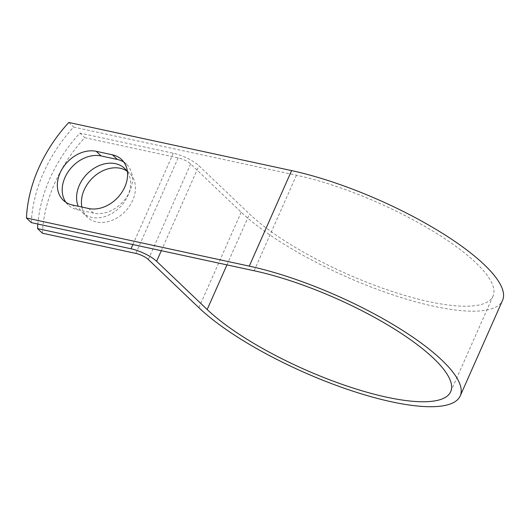 <?xml version="1.0" encoding="UTF-8"?>
<svg xmlns="http://www.w3.org/2000/svg" width="529" height="529" viewBox="0 0 529 529"><rect width="100%" height="100%" fill="white"/><g stroke="black" fill="none" stroke-linecap="round" stroke-linejoin="round"><path stroke-width="0.4" stroke-dasharray="2.65 1.98" d="M65.933 202.336A30.517 23.375 -46.4 0 0 68.142 204.875A30.517 23.375 -46.4 0 0 77.307 209.636L93.534 213.141A30.517 23.375 -46.4 0 0 126.524 197.244A30.517 23.375 -46.4 0 0 126.497 164.215A30.517 23.375 -46.4 0 0 123.852 162.125M126.854 170.979A30.517 23.375 133.6 0 1 129.493 173.062A30.517 23.375 133.6 0 1 132.686 200.385A30.517 23.375 133.6 0 1 87.371 217.227A30.517 23.375 133.6 0 1 81.889 207.044M127.449 171.865A30.517 23.375 133.6 0 1 127.839 195.756A30.517 23.375 133.6 0 1 82.524 212.605A30.517 23.375 133.6 0 1 78.206 206.25M31.297 222.616A135.755 103.988 133.6 0 1 73.63 127.092L296.465 175.225A142.486 38.862 -156.1 0 1 434.745 232.264A142.486 38.862 -156.1 0 1 493.021 296.174A142.486 38.862 -156.1 0 1 389.417 290.547A142.486 38.862 -156.1 0 1 249.503 213.981L198.944 165.762A20.333 5.548 23.9 0 0 173.327 153.251L79.899 133.07A135.755 103.988 -46.4 0 0 37.857 224.032M42.413 233.216A135.755 103.988 133.6 0 1 84.746 137.692L178.174 157.873A9.906 2.705 23.9 0 1 190.658 163.97L241.217 212.195A152.914 41.705 -156.1 0 0 391.367 294.362A152.914 41.705 -156.1 0 0 502.55 300.399M68.783 122.47L73.63 127.092M79.899 133.07L84.746 137.692M77.307 209.636L72.46 205.007M254.132 270.755L296.465 175.225M132.865 244.557L173.327 153.251M135.847 253.404L178.174 157.873M226.948 264.884L249.503 213.981M161.299 250.7L198.944 165.762M148.325 259.494L190.658 163.97M198.884 307.719L241.217 212.195M93.534 213.141L88.687 208.512M68.142 204.875L63.295 200.253M124.646 168.434L129.493 173.062M450.688 391.698L493.021 296.174M82.524 212.605L87.371 217.227M126.497 164.215L121.644 159.586"/><path stroke-width="0.79" d="M60.101 172.923A30.517 23.375 -46.4 0 0 63.295 200.253A30.517 23.375 -46.4 0 0 72.46 205.007L88.687 208.512A30.517 23.375 -46.4 0 0 121.67 192.622A30.517 23.375 -46.4 0 0 121.644 159.586A30.517 23.375 -46.4 0 0 112.479 154.832L96.252 151.32A30.517 23.375 -46.4 0 0 60.101 172.923M123.852 162.125A30.517 23.375 -46.4 0 0 117.326 159.454L101.099 155.949A30.517 23.375 -46.4 0 0 64.948 177.552A30.517 23.375 -46.4 0 0 65.933 202.336M81.889 207.044A30.517 23.375 133.6 0 1 84.177 189.904A30.517 23.375 133.6 0 1 126.854 170.979M78.206 206.25A30.517 23.375 133.6 0 1 79.33 185.282A30.517 23.375 133.6 0 1 124.646 168.434A30.517 23.375 133.6 0 1 127.449 171.865M37.857 224.032A135.755 103.988 -46.4 0 0 37.566 228.594L130.994 248.775A20.333 5.548 23.9 0 1 156.61 261.286L207.176 309.511A142.486 38.862 -156.1 0 0 347.084 386.071A142.486 38.862 -156.1 0 0 450.688 391.698A142.486 38.862 -156.1 0 0 392.412 327.795A142.486 38.862 -156.1 0 0 254.132 270.755L31.297 222.616L26.45 217.994A135.755 103.988 133.6 0 1 68.783 122.47L291.611 170.602A152.914 41.705 -156.1 0 1 440.009 231.814A152.914 41.705 -156.1 0 1 502.55 300.399L460.217 395.923A152.914 41.705 -156.1 0 0 397.682 327.339A152.914 41.705 -156.1 0 0 249.285 266.127L26.45 217.994M37.566 228.594L42.413 233.216L135.847 253.404A9.906 2.705 23.9 0 1 148.325 259.494L198.884 307.719A152.914 41.705 -156.1 0 0 349.034 389.886A152.914 41.705 -156.1 0 0 460.217 395.923M130.994 248.775L132.865 244.557M249.285 266.127L291.611 170.602M207.176 309.511L226.948 264.884M156.61 261.286L161.299 250.7M117.326 159.454L112.479 154.832M101.099 155.949L96.252 151.32"/></g></svg>
